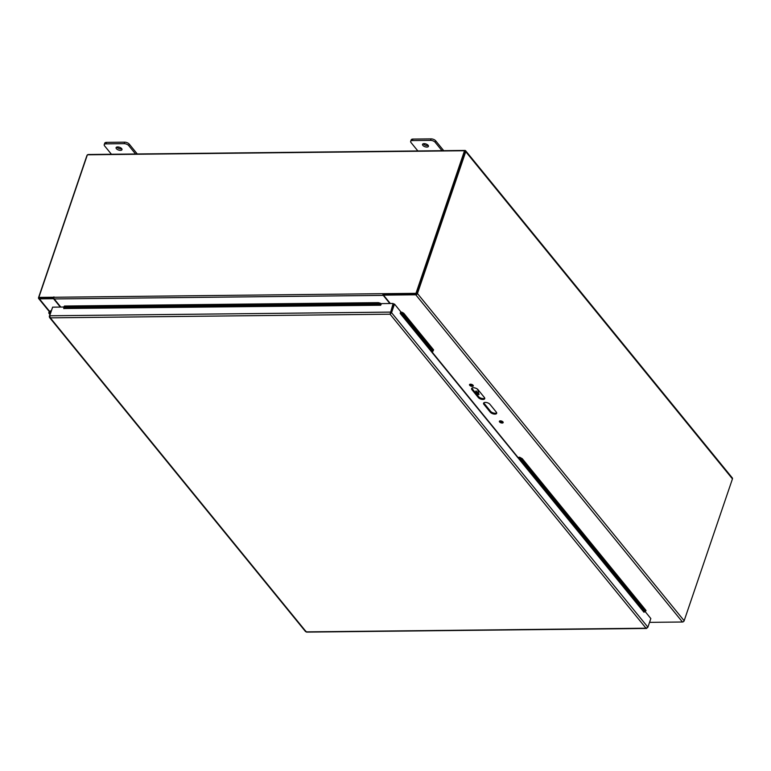 <?xml version="1.0" encoding="UTF-8"?>
<svg xmlns="http://www.w3.org/2000/svg" width="771" height="771" viewBox="0 0 771 771"><rect width="100%" height="100%" fill="white"/><g stroke="black" fill="none" stroke-linecap="round" stroke-linejoin="round"><path stroke-width="1.16" d="M390.338 303.514L383.707 295.389L384.189 294.262L383.794 295.148M384.189 294.262L416.061 293.915M483.841 402.809A3.556 1.667 -161.2 0 0 484.217 403.503L490.587 411.329A3.556 1.667 -161.2 0 0 493.681 413.054A3.556 1.667 -161.2 0 0 496.697 412.832M471.9 388.15A3.556 1.667 -161.2 0 0 472.266 388.844L478.637 396.67A3.556 1.667 -161.2 0 0 481.73 398.395A3.556 1.667 -161.2 0 0 484.747 398.173M499.772 420.947A2.005 0.935 -161.2 0 0 501.266 421.959A2.005 0.935 -161.2 0 0 503.068 422.065M469.905 384.295A2.005 0.935 -161.2 0 0 471.399 385.307A2.005 0.935 -161.2 0 0 473.192 385.413M383.891 295.139L415.762 294.792A1.503 1.06 140.8 0 0 417.458 293.529L465.742 151.685A1.503 1.06 -39.2 0 0 465.636 150.75L732.344 477.962A1.503 1.06 140.8 0 1 732.45 478.887L684.156 620.742A1.503 1.06 140.8 0 1 682.46 622.004L650.589 622.351L649.741 621.773M39.475 297.876L53.45 297.818L53.151 298.705L53.912 298.406M60.35 307.07L53.729 298.946M53.151 298.705L39.398 298.849A1.503 1.06 -39.2 0 1 38.55 297.606L86.844 155.761A1.503 1.06 -39.2 0 1 87.306 155.048M465.636 150.75A1.503 1.06 -39.2 0 0 464.903 150.441L88.54 154.499A1.503 1.06 -39.2 0 0 87.615 154.798M416.562 293.539L464.817 151.415M473.095 385.278A2.005 0.935 18.8 0 1 473.298 385.943A2.005 0.935 18.8 0 1 471.1 386.184A2.005 0.935 18.8 0 1 469.51 384.652A2.005 0.935 18.8 0 1 471.091 384.247A2.005 0.935 18.8 0 1 473.095 385.278M502.971 421.93A2.005 0.935 18.8 0 1 503.164 422.595A2.005 0.935 18.8 0 1 500.967 422.836A2.005 0.935 18.8 0 1 499.377 421.303A2.005 0.935 18.8 0 1 500.957 420.899A2.005 0.935 18.8 0 1 502.971 421.93M478.001 389.663L484.381 397.479A3.556 1.667 18.8 0 1 484.728 398.665A3.556 1.667 18.8 0 1 481.914 399.378A3.556 1.667 18.8 0 1 478.338 397.547L471.968 389.731A3.556 1.667 18.8 0 1 471.611 388.545A3.556 1.667 18.8 0 1 474.425 387.832A3.556 1.667 18.8 0 1 478.001 389.663M496.322 412.138A3.556 1.667 18.8 0 1 496.678 413.323A3.556 1.667 18.8 0 1 493.864 414.037A3.556 1.667 18.8 0 1 490.289 412.206L483.918 404.389A3.556 1.667 18.8 0 1 483.562 403.204A3.556 1.667 18.8 0 1 486.376 402.491A3.556 1.667 18.8 0 1 489.951 404.322L496.322 412.138M137.277 153.969L129.239 144.1A3.556 1.667 -161.2 0 0 124.623 142.182L106.504 142.375A3.556 1.667 -161.2 0 0 104.731 143.184L104.22 144.669A3.556 1.667 18.8 0 1 106.003 143.869L124.112 143.666A3.556 1.667 18.8 0 1 128.728 145.594L135.571 153.988M116.806 147.059A3.123 1.465 -161.2 0 0 116.903 147.194A3.123 1.465 -161.2 0 0 121.789 148.755M111.419 154.248L104.577 145.854A3.556 1.667 18.8 0 1 104.22 144.669M116.392 148.678A3.123 1.465 18.8 0 1 116.084 147.646A3.123 1.465 18.8 0 1 119.515 147.271A3.123 1.465 18.8 0 1 121.991 149.661A3.123 1.465 18.8 0 1 119.524 150.287A3.123 1.465 18.8 0 1 116.392 148.678M443.72 150.673L435.682 140.804A3.556 1.667 -161.2 0 0 431.066 138.886L412.948 139.079A3.556 1.667 -161.2 0 0 411.174 139.888L410.664 141.372A3.556 1.667 18.8 0 1 412.446 140.563L430.565 140.37A3.556 1.667 18.8 0 1 435.172 142.288L442.014 150.692M423.25 143.763A3.123 1.465 -161.2 0 0 423.346 143.898A3.123 1.465 -161.2 0 0 428.233 145.459M417.863 150.952L411.02 142.548A3.556 1.667 18.8 0 1 410.664 141.372M422.845 145.382A3.123 1.465 18.8 0 1 422.537 144.35A3.123 1.465 18.8 0 1 425.958 143.965A3.123 1.465 18.8 0 1 428.435 146.355A3.123 1.465 18.8 0 1 425.978 146.991A3.123 1.465 18.8 0 1 422.845 145.382M517.659 457.492L519.625 457.203L519.182 458.07L518.343 457.849L432.319 352.308L433.62 349.899L403.715 313.209L403.262 314.076L401.508 313.103L401.961 312.236L403.715 313.209M432.319 352.308L432.444 351.663L400.93 312.997L400.265 313.469L400.669 311.638L394.501 304.063L391.562 312.689L647.9 627.18L646.011 628.211L646.59 628.452L306.559 632.114M644.527 611.856L646.04 610.497L522.285 458.687L521.842 459.555L519.182 458.07L644.527 611.856L643.958 612.232L400.168 313.373M63.945 306.607L63.723 307.571L63.945 306.607M378.378 302.646L380.276 303.196L380.064 304.169L378.156 303.62L378.378 302.646L64.456 306.029M519.625 457.203L522.285 458.687M401.961 312.236L401.383 312.13A1.503 1.06 -39.2 0 0 400.448 312.303M401.508 313.103L400.93 312.997L401.383 312.13M63.723 307.571L63.839 308.66L64.051 307.831M380.064 304.169L380.681 305.297M381.105 304.535A1.503 0.79 89.4 0 0 380.643 303.485L380.276 303.196M378.156 303.62L64.234 306.993M433.167 350.766L403.262 314.076M645.587 611.374L521.842 459.555M52.428 307.745L49.267 316.38L50.308 317.854L306.26 631.873L646.011 628.211L647.505 627.681M645.288 611.74L650.84 618.554L647.9 627.18M64.195 308.516L380.556 305.249L381.423 303.61L393.123 303.485L390.059 314.192L393.605 304.073L394.501 304.063M305.615 631.671L49.479 317.44L50.308 317.854L49.691 315.782L52.63 307.157L63.848 307.031M390.357 313.315L393.595 304.063L393.123 303.485M646.011 628.211L390.059 314.192L391.562 312.689L390.184 312.11L49.691 315.782M306.26 631.873L305.605 630.871M471.987 384.517L471.688 385.394M477.606 389.259L479.013 394.511L476.025 390.878L475.399 392.699M475.688 391.87L477.943 394.482M383.466 294.262L383.813 294.811M53.835 297.269L382.898 293.684A1.503 0.79 89.4 0 0 383.264 295.389L389.885 303.523M53.931 296.864L53.931 296.864A1.503 0.79 89.4 0 0 54.172 298.936L60.803 307.07M415.964 293.337L382.898 293.684L383.36 294.271L416.436 293.915L464.98 151.318L464.508 150.74L415.964 293.337L416.436 293.915M53.797 297.23L38.849 297.394L39.321 297.972L53.806 297.818M38.849 297.394L87.383 154.798L464.508 150.74M650.261 622.284A1.503 0.79 -90.6 0 1 650.011 622.361A1.503 0.79 -90.6 0 1 649.616 622.158M51.175 310.761L50.558 310.906A1.783 1.253 -39.2 0 0 49.074 312.004A1.783 1.253 -39.2 0 0 49.036 313.479A1.783 1.253 -39.2 0 0 50.134 313.816M50.394 313.055A0.887 0.626 140.8 0 1 50.481 311.629L50.915 311.532M50.404 313.026A0.858 0.607 140.8 0 1 49.99 311.918A0.858 0.607 140.8 0 1 50.867 311.667M415.762 294.792L682.46 622.004M490.289 412.206L490.587 411.329M483.918 404.389L484.217 403.503M471.968 389.731L472.266 388.844M478.338 397.547L478.637 396.67M49.614 311.378L39.398 298.849M417.458 293.529L684.156 620.742M732.45 478.887L465.742 151.685M128.728 145.594L129.239 144.1M124.623 142.182L124.112 143.666M106.003 143.869L106.504 142.375M435.172 142.288L435.682 140.804M431.066 138.886L430.565 140.37M412.446 140.563L412.948 139.079M64.089 307.86L380.431 304.458L380.643 303.485M390.059 314.192L50.308 317.854M477.818 394.482L478.945 394.473M54.172 298.936L383.264 295.389M383.968 294.358L383.669 295.235M49.334 311.648L38.656 298.541M477.885 394.521L479.013 394.511M49.036 313.479L49.893 314.529"/></g></svg>
